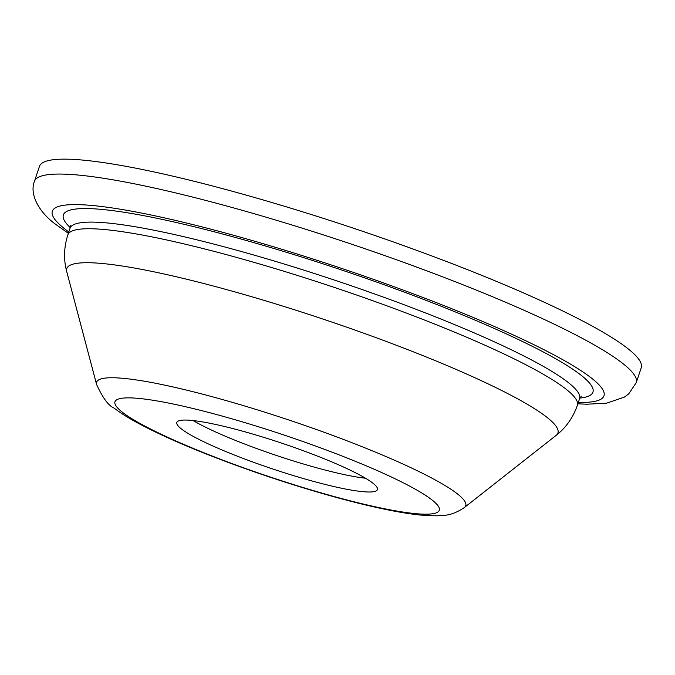 <?xml version="1.0" encoding="UTF-8"?>
<svg xmlns="http://www.w3.org/2000/svg" width="675" height="675" viewBox="0 0 675 675"><rect width="100%" height="100%" fill="white"/><g stroke="black" fill="none" stroke-linecap="round" stroke-linejoin="round"><path stroke-width="1.01" d="M365.521 478.229A105.764 13.669 18.5 0 1 193.168 420.567M372.752 483.047A105.764 13.669 18.5 0 1 377.426 489.586A105.764 13.669 18.5 0 1 290.444 474.668A105.764 13.669 18.5 0 1 181.499 429.005A105.764 13.669 18.5 0 1 176.825 422.466A105.764 13.669 18.5 0 1 263.807 437.383A105.764 13.669 18.5 0 1 372.752 483.047M627.235 348.123A317.292 40.998 18.5 0 1 641.25 367.74L636.255 382.657A317.292 40.998 18.5 0 0 622.249 363.04A317.292 40.998 18.5 0 0 295.405 226.049A317.292 40.998 18.5 0 0 34.467 181.297L39.462 166.379A317.292 40.998 18.5 0 1 300.4 211.132A317.292 40.998 18.5 0 1 627.235 348.123M68.825 231.947A290.849 37.581 18.5 0 1 65.18 229.222A290.849 37.581 18.5 0 1 244.114 238.216A290.849 37.581 18.5 0 1 591.131 377.831A290.849 37.581 18.5 0 1 578.34 402.427M579.58 398.714L577.361 405.346A268.642 34.712 18.5 0 0 565.498 388.733A268.642 34.712 18.5 0 0 288.773 272.751A268.642 34.712 18.5 0 0 67.846 234.866L70.065 228.234A268.642 34.712 18.5 0 1 290.993 266.119A268.642 34.712 18.5 0 1 567.717 382.109A268.642 34.712 18.5 0 1 579.58 398.714L581.31 396.225M70.242 227.585A279.214 36.079 18.5 0 1 257.243 243.616A279.214 36.079 18.5 0 1 580.61 374.861A279.214 36.079 18.5 0 1 579.833 398.09M67.846 234.866C63.88 247.354 63.509 259.605 66.732 271.603A258.972 33.463 18.5 0 1 269.435 301.995A258.972 33.463 18.5 0 1 546.488 416.964A258.972 33.463 18.5 0 1 556.149 435.358C565.937 427.714 573.016 417.707 577.361 405.346M66.732 271.603L96.576 384.429A194.645 25.152 18.5 0 1 248.923 407.27A194.645 25.152 18.5 0 1 457.152 493.678A194.645 25.152 18.5 0 1 464.417 507.507L556.149 435.358M431.73 499.711A170.986 22.089 18.5 0 1 326.531 494.421A170.986 22.089 18.5 0 1 122.529 412.341A170.986 22.089 18.5 0 1 227.72 417.631A170.986 22.089 18.5 0 1 431.73 499.711M34.467 181.297C29.278 193.953 38.635 212.296 56.236 224.733L68.361 233.322M577.876 403.81L586.904 404.215L606.589 403.177L624.4 397.102L628.653 393.947L636.255 382.657M70.065 228.234L70.183 225.197M464.417 507.507C450.63 516.763 442.64 515.177 436.97 515.843L420.272 515.05C410.332 514.021 398.832 512.156 385.788 509.456C367.242 505.626 346.503 500.428 323.578 493.855C279.788 481.208 237.76 466.754 197.497 450.478C174.893 441.281 155.79 432.557 140.206 424.313C129.752 418.812 121.053 413.412 114.092 408.088C108.574 405.835 102.735 397.946 96.576 384.429"/></g></svg>

